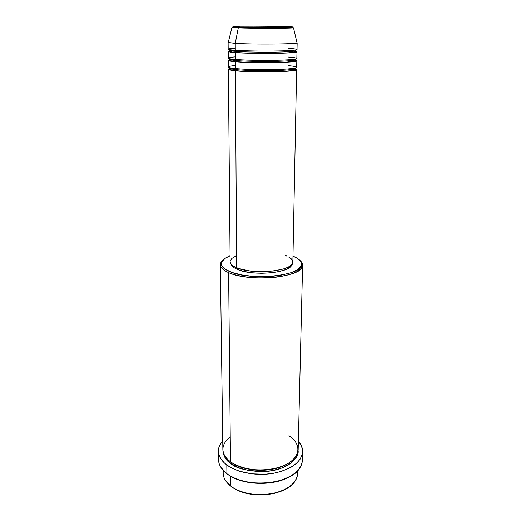 <?xml version="1.0" encoding="UTF-8"?>
<svg xmlns="http://www.w3.org/2000/svg" width="521" height="521" viewBox="0 0 521 521"><rect width="100%" height="100%" fill="white"/><g stroke="black" fill="none" stroke-linecap="round" stroke-linejoin="round"><path stroke-width="0.78" d="M232.373 27.281L238.286 27.88L239.132 27.001C232.542 26.818 228.029 26.324 244.336 26.109L285.221 26.415L285.983 27.229L235.564 27.092M292.854 261.998L292.457 263.515L290.868 265.397L288.106 267.156L284.258 268.712L273.896 270.94L261.451 271.688L249.018 270.816L238.677 268.478L234.834 266.882L232.086 265.098L230.516 263.196L230.132 261.672C230.197 263.88 232.359 265.892 236.632 267.709C253.102 275.309 294.495 270.868 292.854 262.011L296.625 69.553L295.524 68.896C299.757 70.192 292.281 71.182 273.095 71.865C253.825 71.944 241.269 71.585 235.414 70.791L236.274 69.612C241.138 70.25 251.571 70.615 267.579 70.7C283.737 70.641 296.384 69.443 295.576 68.44L295.186 68.056L295.576 68.44C296.384 69.443 283.737 70.641 267.579 70.7C251.571 70.615 241.138 70.25 236.274 69.612L235.603 68.551L236.274 69.612C232.327 69.26 230.048 68.759 229.435 68.095L229.833 67.717L229.435 68.095C230.048 68.759 232.327 69.26 236.274 69.612L235.414 70.791C230.77 70.296 228.426 69.768 228.374 69.195L229.481 68.551M235.381 65.522C223.405 66.629 229.26 67.984 235.401 68.531L235.355 61.712L235.401 68.531C253.369 70.517 298.657 69.573 296.67 67.346L296.801 60.703L295.654 60.13C299.998 61.244 292.541 62.09 273.284 62.663C253.89 62.722 241.249 62.403 235.355 61.712C230.699 61.289 228.341 60.833 228.296 60.345L228.354 66.988C228.406 67.541 230.751 68.056 235.401 68.531C240.702 69.228 264.473 70.224 284.902 69.15C303.593 67.951 295.55 66.193 288.198 65.666M296.801 60.703C298.8 62.683 253.375 63.49 235.355 61.712L236.221 60.534C241.106 61.087 251.578 61.4 267.644 61.491C283.867 61.452 296.56 60.436 295.746 59.583L295.029 59.14L295.746 59.583C296.56 60.436 283.867 61.452 267.644 61.491C251.578 61.4 241.106 61.087 236.221 60.534L235.518 59.453L236.221 60.534C232.262 60.234 229.969 59.798 229.357 59.231L230.08 58.801L229.357 59.231C229.969 59.798 232.262 60.234 236.221 60.534L235.355 61.712C229.442 61.283 227.475 60.638 229.442 59.785L228.296 60.345M294.665 51.117C300.402 51.742 295.772 53.018 275.941 53.35C255.251 53.455 241.705 53.194 235.303 52.569C230.627 52.211 228.263 51.833 228.211 51.423L228.27 58.118C228.322 58.586 230.679 59.029 235.342 59.433C240.663 60.032 264.531 60.905 285.033 60.006C303.795 58.997 295.713 57.492 288.334 57.043M295.759 51.299L296.97 51.787C298.989 53.429 253.388 54.06 235.303 52.569L236.169 51.39C241.067 51.846 251.584 52.12 267.716 52.204C284.004 52.185 296.736 51.364 295.915 50.654L294.599 50.166L295.915 50.654C296.736 51.364 284.004 52.185 267.716 52.204C251.584 52.12 241.067 51.846 236.169 51.39L235.427 50.283L236.169 51.39C232.19 51.136 229.898 50.778 229.279 50.309L230.601 49.834L229.279 50.309C229.898 50.778 232.19 51.136 236.169 51.39L235.303 52.569L235.342 59.433L235.303 52.569C229.312 52.204 227.351 51.664 229.429 50.947L228.211 51.423M289.871 27.379L285.983 27.229L285.221 26.415C291.662 26.578 298.526 27.066 282.2 27.326C264.414 27.541 243.802 27.203 239.132 27.001L232.92 26.545L240.207 26.174L273.74 26.174L290.933 26.662L292.496 26.923L289.481 27.157L239.132 27.001L238.286 27.88L266.088 28.297L293.479 27.789C292.919 28.401 253.844 28.479 238.286 27.88L235.245 43.354C252.626 44.5 296.605 44.155 297.042 42.911L297.152 42.8C299.184 44.103 253.401 44.552 235.245 43.354L235.284 50.27L235.245 43.354L238.286 27.88L231.956 27.47L228.231 42.553L235.245 43.354L228.126 42.442L228.191 49.182C228.244 49.567 230.608 49.931 235.284 50.27C240.624 50.771 264.583 51.507 285.169 50.784C303.997 49.977 295.882 48.733 288.471 48.362M223.144 470.294L223.19 473.237C223.294 477.92 225.808 482.205 230.731 486.093L225.704 480.863C223.509 477.503 222.747 474.084 223.431 470.6M220.344 264.733L222.864 449.382C222.968 453.876 225.508 457.998 230.49 461.73L228.628 272.613L229.422 271.448C224.037 269.09 221.334 266.498 221.314 263.685C221.49 260.689 224.408 258.064 230.08 255.804L225.137 258.305L221.757 261.829L221.366 263.066L221.738 265.58L225.222 269.233L232.04 272.457L241.653 274.919L253.199 276.364L261.431 276.677L273.668 276.13L281.223 275.121L290.855 272.757L297.693 269.604L301.21 265.984L301.6 264.733L301.216 262.232L297.869 258.676L292.965 256.137C298.611 258.455 301.503 261.106 301.646 264.101C304.153 275.55 250.445 281.431 229.422 271.448L228.628 272.613C223.19 270.217 220.429 267.592 220.344 264.733C220.344 263.079 221.256 261.496 223.079 259.986C221.301 261.464 220.39 263.007 220.344 264.622C220.35 267.52 223.112 270.184 228.628 272.613L230.49 461.73C233.864 464.315 239.334 466.601 246.895 468.587C257.576 470.919 273.362 470.339 285.195 465.058C305.84 454.247 296.866 439.874 288.797 435.823M218.39 451.238L218.527 459.737C218.651 464.804 221.445 469.46 226.915 473.693L220.995 467.5C218.52 463.508 217.908 459.489 219.165 455.439M232.633 463.156C238.839 469.069 269.064 475.25 288.237 463.449C277.641 469.141 266.016 471.29 253.362 469.89C242.454 468.105 235.082 465.54 231.233 462.199M298.11 450.548C299.471 459.014 285.456 470.053 266.706 471.388C248.133 471.362 236.065 468.679 230.51 463.319L231.233 462.251L230.51 463.319L225.118 457.829L223.294 453.83L222.897 450.157C223.34 456.005 225.873 460.395 230.51 463.319L238.703 467.734L248.992 470.613L260.409 471.648L271.838 470.723L282.154 467.949L290.386 463.618L295.824 458.18L297.686 454.201L298.11 450.548M288.269 60.853L288.25 62.11L288.269 60.853M236.632 267.709L235.414 70.791L236.632 267.709M288.146 68.935L288.106 71.201L288.146 68.935M237.433 269.409L237.426 268.028L237.433 269.409L234.229 267.755L232.125 265.944L231.22 264.238C231.708 266.127 233.779 267.853 237.433 269.409C252.737 276.495 291.226 272.867 291.734 264.557L289.904 267.156L285.482 269.65L278.852 271.623L270.581 272.874L261.444 273.278L252.314 272.783L244.049 271.448L237.433 269.409M301.789 455.868C303.001 459.932 302.349 463.95 299.829 467.917C290.64 484.771 244.844 488.639 226.915 473.693L226.811 464.966C221.321 460.792 218.514 456.207 218.39 451.212C218.377 447.493 219.829 444.003 222.747 440.746L219.699 445.273L218.879 447.48L218.429 452.013L218.813 454.299L220.819 458.786L224.434 463.013L226.811 464.966L226.915 473.693C237.309 481.593 257.029 485.201 273.857 482.042C291.708 477.92 301.216 470.632 302.382 460.173L302.603 451.681M297.361 470.984C298.005 474.475 297.217 477.894 294.984 481.228C286.211 496.272 246.505 499.457 230.731 486.093L230.634 476.135L230.731 486.093C240.005 493.276 257.452 496.52 272.327 493.628C288.12 489.864 296.54 483.195 297.582 473.622L297.647 470.684M235.329 56.874C223.307 57.811 229.181 58.964 235.342 59.433C253.382 61.139 298.846 60.377 296.84 58.482L296.97 51.787M235.271 48.173C223.209 48.928 229.097 49.879 235.284 50.27C253.395 51.69 299.041 51.104 297.016 49.547L297.152 42.8M286.198 488.789L281.236 491.199L274.775 493.276L267.69 494.546L260.285 494.95L252.887 494.468L245.814 493.133L239.373 490.99L234.411 488.516C251.369 499.509 286.042 495.386 294.124 481.775M290.438 476.253L284.14 479.327L276.814 481.619L268.764 483.026L260.35 483.475L251.936 482.941L243.906 481.456L236.599 479.086L230.328 475.953M298.364 441.144C301.242 444.426 302.655 447.93 302.603 451.655C301.438 461.958 291.89 469.141 273.961 473.205C257.061 476.318 237.25 472.755 226.811 464.966L232.62 468.457L239.627 471.245L251.754 473.836L264.746 474.273L273.258 473.328L281.197 471.453L291.311 467.096L296.462 463.371L300.109 459.183L302.154 454.716L302.558 450.157L301.353 445.676L298.364 441.144M230.249 436.956C217.589 446.614 223.854 457.405 230.49 461.73C239.875 468.639 257.55 471.759 272.607 468.985C288.601 465.37 297.113 458.968 298.155 449.773L302.603 265.163C304.896 276.892 250.041 282.838 228.628 272.613C238.911 277.061 258.429 279.1 274.971 277.328C292.522 275.01 301.731 270.92 302.603 265.052C302.584 263.437 301.685 261.881 299.92 260.389C301.731 261.92 302.623 263.509 302.603 265.163M230.158 261.255L231.852 258.429L236.013 255.915M285.156 255.42L287.012 256.176M288.647 256.983L291.154 258.729L292.828 261.575M296.625 69.553C298.611 71.859 253.369 72.849 235.414 70.791C230.132 70.27 224.707 69.195 231.806 68.088M230.256 475.907C245.28 485.728 275.355 485.885 290.484 476.227M230.523 50.778L235.902 50.316M230.048 59.654L233.213 59.231M231.956 27.47C233.538 27.066 235.798 26.955 238.729 27.138C253.551 27.828 286.609 26.916 293.479 27.789L297.042 42.911M229.474 67.619L229.435 68.095C230.256 68.433 226.843 69.443 235.759 70.68C246.107 71.696 258.996 72.061 274.411 71.768C288.002 71.507 297.322 70.335 295.576 68.44L295.544 67.964M229.435 58.671L229.357 59.231C230.074 59.583 227.052 60.579 235.713 61.602C245.899 62.474 258.637 62.807 273.929 62.585C287.234 62.396 297.595 61.439 295.746 59.583L295.674 59.016M229.429 49.651L229.279 50.309C229.917 50.648 227.195 51.625 235.674 52.445C244.043 53.09 254.893 53.396 268.224 53.37L286.596 52.921C292.131 52.693 296.579 51.768 295.915 50.654L295.772 49.996M220.344 264.622L221.314 263.685M230.132 261.679L228.374 69.195M302.603 265.052L301.646 264.101"/></g></svg>
